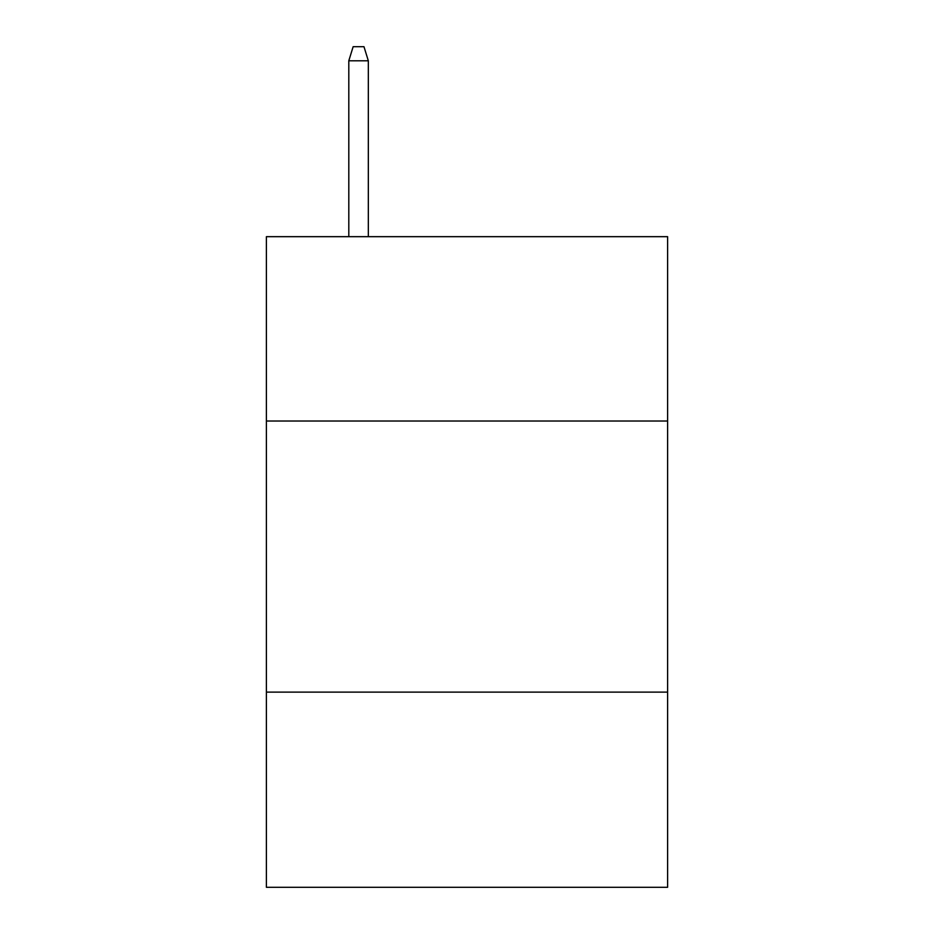 <?xml version="1.0" encoding="UTF-8"?>
<svg xmlns="http://www.w3.org/2000/svg" width="934" height="934" viewBox="0 0 934 934"><rect width="100%" height="100%" fill="white"/><g stroke="black" fill="none" stroke-linecap="round" stroke-linejoin="round"><path stroke-width="1.4" d="M266.388 421.024L667.612 421.024L667.612 236.676L266.388 236.676L266.388 887.3L667.612 887.3L667.612 692.117L266.388 692.117M667.612 692.117L667.612 421.024M368.323 236.676L368.323 60.792L348.802 60.792L348.802 236.676M348.802 60.792L353.145 46.7L363.98 46.7L368.323 60.792"/></g></svg>
